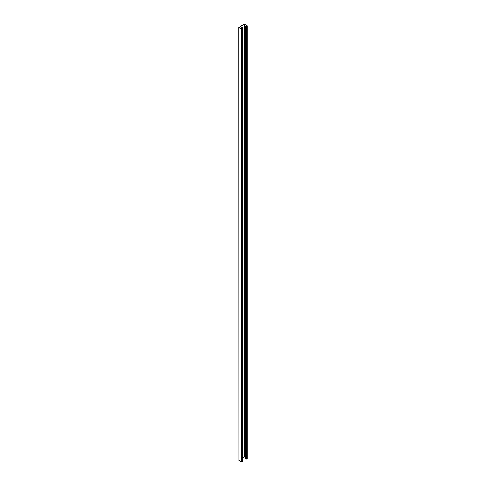 <?xml version="1.0" encoding="UTF-8"?>
<svg xmlns="http://www.w3.org/2000/svg" width="486" height="486" viewBox="0 0 486 486"><rect width="100%" height="100%" fill="white"/><g stroke="black" fill="none" stroke-linecap="round" stroke-linejoin="round"><path stroke-width="0.73" d="M240.898 28.644A1.276 0.735 -60 0 1 242.338 27.544A1.276 0.735 -60 0 1 242.605 28.127L241.706 28.024L242.496 28.48L241.56 29.02L238.966 27.526L244.44 24.361L247.034 25.861L246.098 26.402L245.09 26.068L245.09 458.687L245.776 459.082L245.776 26.463L245.09 26.068M242.739 457.964L244.44 456.98L245.12 457.369M244.44 24.361L244.44 456.98M242.222 27.495A1.276 0.735 -60 0 1 242.386 28L242.386 28.17M238.857 459.95L238.723 27.526L244.118 24.3L247.143 25.673L247.143 26.05L245.776 26.463M247.143 458.292L246.42 459.082L245.776 459.082M241.706 28.024L241.724 28.923M238.723 27.526L241.232 29.081L242.605 28.668L242.605 28.291M238.723 460.139L241.232 461.7L242.605 461.287L242.605 460.91M247.143 458.663L247.143 26.05M246.42 459.082L246.42 26.463M238.857 460.327L238.857 27.708M241.232 461.7L241.232 29.081M241.882 461.7L241.882 29.081M242.605 461.287L242.605 28.668M247.277 458.474L247.277 25.861M242.739 461.099L242.739 28.48"/></g></svg>
